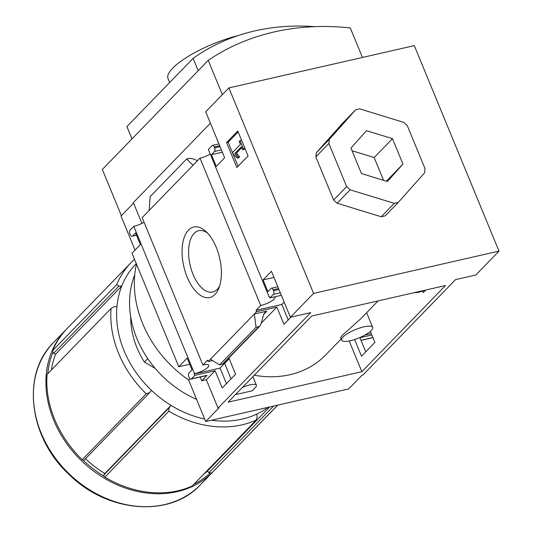 <?xml version="1.0" encoding="UTF-8"?>
<svg xmlns="http://www.w3.org/2000/svg" width="533" height="533" viewBox="0 0 533 533"><rect width="100%" height="100%" fill="white"/><g stroke="black" fill="none" stroke-linecap="round" stroke-linejoin="round"><path stroke-width="0.8" d="M254.261 375.225A101.683 83.095 44.1 0 0 325.596 355.011L341.173 338.961M378.124 300.892L360.894 318.647L342.393 335.264L340.687 337.682M226.445 383.62L220.049 368.096L229.19 358.676M288.226 319.973L281.824 304.45L284.142 302.064M228.097 402.182L311.712 316.036L445.481 285.535L361.86 371.688L228.097 402.182M242.328 387.524A12.092 3.271 -22.4 0 1 256.4 385.219A12.092 3.271 -22.4 0 1 255.367 387.511L252.169 390.809L235.433 394.627M349.202 340.973L361.86 371.688M354.618 339.548L361.501 356.237L374.892 342.439L370.342 331.413M422.656 291.098L423.275 292.59L425.76 290.032M269.471 296.748A10.44 2.825 157.6 0 0 269.092 296.841L269.385 296.541L269.951 297.914L273.416 294.343A2.745 1.399 -102.8 0 0 273.509 290.758L273.109 289.779A2.745 1.399 -102.8 0 0 271.39 288.24A2.745 1.399 -102.8 0 0 270.997 288.473L267.906 291.651L263.069 279.912L271.45 271.27L290.405 317.262L310.699 312.638L218.037 408.105L218.963 407.898L205.725 421.536L188.582 379.949A107.793 88.085 -135.9 0 1 136.455 264.035M498.995 251.116L313.571 293.397L228.877 87.912L414.301 45.631L498.995 251.116L475.829 274.988L455.535 279.612L362.873 375.085L361.954 375.292L348.715 388.937L205.725 421.536M290.405 317.262L313.571 293.397M228.904 357.976L235.593 374.199L222.201 387.997L215.079 370.728L194.785 375.359L194.219 373.986L220.049 368.096M194.219 373.986L194.532 373.66A10.44 2.825 157.6 0 0 204.599 369.715A10.44 2.825 157.6 0 0 208.836 365.265A10.44 2.825 157.6 0 0 202.906 365.038L207.61 360.188L208.176 361.561L212.554 360.561M364.952 335.057L371.254 333.625M371.821 334.99L359.915 337.709L365.745 351.86M290.978 317.135L283.976 324.35L276.854 307.081L256.56 311.705L255.993 310.339L281.824 304.45M255.993 310.339L260.724 305.469A10.44 2.825 157.6 0 0 270.784 301.525A10.44 2.825 157.6 0 0 275.021 297.068A10.44 2.825 157.6 0 0 274.835 296.794M269.951 297.914L281.357 295.309M214.992 294.443A36.157 18.408 77.2 0 1 182.746 260.797A36.157 18.408 77.2 0 1 205.858 231.409A36.157 18.408 77.2 0 1 218.823 288.266A36.157 18.408 77.2 0 1 214.992 294.443M210.242 154.05A10.44 2.825 -22.4 0 1 199.982 158.108L260.724 305.469M199.982 158.108L142.164 217.671L202.906 365.038M208.176 361.561L256.56 311.705M261.197 323.218L276.854 307.081M254.334 314.004L266.786 311.165L265.068 312.191L263.542 314.976L260.897 324.264L259.937 326.003L258.871 326.642L256.047 327.289L254.334 314.004M200.181 377.031L201.727 380.782L206.344 379.729L215.079 370.728M206.344 379.729L218.037 408.105M226.552 142.584L236.832 167.535L248.085 155.942L237.805 130.991L226.552 142.584L228.164 142.218L238.071 166.256M228.877 87.912L205.711 111.777L224.666 157.768L216.285 166.403L211.441 154.663L214.532 151.479A2.745 1.399 -102.8 0 0 214.626 147.894L214.226 146.921A2.745 1.399 -102.8 0 0 212.507 145.376A2.745 1.399 -102.8 0 0 212.114 145.609L208.356 149.48L269.092 296.841M144.05 222.241A10.44 2.825 -22.4 0 1 133.796 226.298L194.532 373.66M133.796 226.298L130.039 230.169A2.745 1.399 -102.8 0 0 129.945 233.754L130.345 234.733A2.745 1.399 -102.8 0 0 132.064 236.272A2.745 1.399 -102.8 0 0 132.457 236.039L135.549 232.861L140.386 244.6L132.004 253.235L178.788 366.744L187.17 358.109L192.013 369.849L188.922 373.033A2.745 1.399 -102.8 0 0 188.829 376.611L189.228 377.591A2.745 1.399 -102.8 0 0 190.947 379.136A2.745 1.399 -102.8 0 0 191.34 378.903L194.785 375.359M201.727 380.782L207.024 375.325A2.745 1.399 -102.8 0 1 206.631 375.558L190.947 379.136M360.988 340.307L372.86 337.516M141.911 223.407L133.343 202.62L210.422 123.203M133.556 203.14L121.031 216.052L135.056 250.09M178.788 366.744L189.708 364.252M149.12 210.508L150.179 196.59L186.677 158.987L193.026 165.27M197.496 160.666L192.66 158.707L189.501 158.341L186.677 158.987M259.937 326.003L223.227 363.832L219.543 364.892L210.428 359.242M398.238 202.44L394.247 203.353L350.148 189.821L346.637 186.603L328.861 143.477L329.347 139.353L355.671 109.758L359.662 108.852L403.761 122.383L407.272 125.601L425.048 168.728L424.561 172.852L398.238 202.44L385.226 215.852L381.228 216.764L394.247 203.353M402.948 164.077L387.431 181.526L361.434 173.545L350.961 148.121L366.477 130.678L392.475 138.66L402.948 164.077L386.345 181.187M355.671 109.758L342.652 123.17L316.329 152.764L315.842 156.889L333.618 200.015L337.129 203.233L381.228 216.764M222.361 94.627L208.23 60.356L102.329 169.467L121.384 215.685M208.23 60.356A267.573 218.663 -135.9 0 1 350.301 27.963L362.453 57.451M83.008 460.092L82.229 459.706A102.229 83.548 44.1 0 1 47.077 374.419L111.057 308.494A102.229 83.548 44.1 0 0 146.209 393.787L149.546 392.741L84.241 460.026L83.008 460.092A101.13 82.648 44.1 0 0 104.108 476.315L104.868 477.115A102.229 83.548 44.1 0 0 192.206 486.036L256.186 420.117L257.219 416.773L256.753 414.114A97.832 79.95 44.1 0 0 268.272 407.272M211.821 472.944A102.229 83.548 44.1 0 0 213.8 470.985L277.733 405.12A102.229 83.548 44.1 0 1 275.801 407.025L211.821 472.944L208.849 472.751L207.504 471.005A97.832 79.95 -135.9 0 1 203.519 474.383M104.868 477.115L168.848 411.196A102.229 83.548 44.1 0 0 256.186 420.117M82.229 459.706L146.209 393.787M136.275 263.602A97.832 79.95 44.1 0 0 121.797 285.988A97.832 79.95 44.1 0 0 116.94 306.582A97.832 79.95 44.1 0 0 151.459 390.329A97.832 79.95 44.1 0 0 171 405.36A97.832 79.95 44.1 0 0 204.692 419.025M211.461 420.231A97.832 79.95 44.1 0 0 256.753 414.114M104.108 476.315L103.782 475.056L104.808 473.551L171 405.36L169.088 407.772L168.848 411.196M116.94 306.582L114.075 306.675L111.057 308.494M149.546 392.741L151.459 390.329M189.855 378.637L188.582 379.949M130.678 316.615A82.448 67.378 44.1 0 0 144.376 362.06L147.741 358.596M66.645 329.034A102.229 83.548 44.1 0 0 66.199 329.487A102.229 83.548 44.1 0 0 70.862 449.079A102.229 83.548 44.1 0 0 191.96 486.656A102.229 83.548 44.1 0 0 212.92 471.892A102.229 83.548 44.1 0 0 213.36 471.439M193.899 484.29A101.13 82.648 44.1 0 0 210.122 473.077M51.341 370.022A97.832 79.95 -135.9 0 1 55.612 354.185L53.626 353.366L52.94 352.186A101.13 82.648 44.1 0 0 47.763 373.706M134.516 259.338A102.229 83.548 44.1 0 0 131.065 262.656L67.085 328.581A102.229 83.548 44.1 0 0 52.7 350.561L116.687 284.642L118.932 286.081L121.797 285.988L55.612 354.185M52.94 352.186L52.7 350.561M131.065 262.656A102.229 83.548 44.1 0 0 116.687 284.642M155.116 368.29L144.376 362.06M103.782 475.056L169.088 407.772M104.808 473.551A97.832 79.95 -135.9 0 1 85.493 458.733M53.626 353.366L118.932 286.081M208.849 472.751L273.576 406.066M207.504 471.005L269.665 406.959M131.997 138.906L126.907 126.561L193.099 58.37A237.991 194.492 -135.9 0 1 314.863 26.65M198.183 70.709L193.099 58.37M219.643 285.935A31.454 16.01 77.2 0 1 217.217 289.352A31.454 16.01 77.2 0 1 212.667 292.024A31.454 16.01 77.2 0 1 190.068 264.914A31.454 16.01 77.2 0 1 198.682 230.689A31.454 16.01 77.2 0 1 207.604 233.148M233.321 154.284L237.445 158.101L237.805 157.042L234.8 153.531L241.376 146.755L242.608 149.74L243.441 148.874L240.017 140.559L239.177 141.418L240.41 144.403L232.575 152.478L233.321 154.284M237.805 157.042L239.424 156.675L239.057 157.735L237.445 158.101M241.596 140.199L240.017 140.559M245.027 148.514L243.441 148.874M245.033 148.534L244.221 149.373L242.608 149.74M239.424 156.675L236.419 153.158L234.8 153.531M236.419 153.158L241.749 147.661M237.984 154.817L236.372 155.183M238.178 131.898L228.164 142.218M169.634 82.548L168.002 78.591A54.966 14.857 -22.4 0 1 238.144 35.571M337.129 203.233L350.148 189.821M333.618 200.015L346.637 186.603M315.842 156.889L328.861 143.477M316.329 152.764L329.347 139.353M352.033 150.732L374.159 157.528L392.475 138.66M374.159 157.528L383.56 180.334M211.441 154.663L222.361 152.172M263.069 279.912L273.982 277.42M219.543 364.892L256.047 327.289M425.081 290.185A12.092 3.271 -22.4 0 1 414.481 292.604M224.653 363.353L231.049 378.876M371.235 330.567A16.763 4.53 -22.4 0 1 354.565 339.561A16.763 4.53 -22.4 0 1 341.666 340.167A16.763 4.53 -22.4 0 1 343.099 336.983A16.763 4.53 -22.4 0 1 359.768 327.995A16.763 4.53 -22.4 0 1 372.667 327.389A16.763 4.53 -22.4 0 1 371.235 330.567M134.749 274.801A96.187 78.604 44.1 0 0 196.59 399.384M273.416 294.343L280.311 292.77M263.788 314.257L266.786 311.165M191.34 378.903L207.024 375.325M200.381 484.81C170.08 517.936 107.493 512.793 69.163 474.577C28.742 437.573 21.02 374.059 53.66 342.406A102.229 83.548 44.1 0 0 68.83 473.564A102.229 83.548 44.1 0 0 200.381 484.81L212.92 471.892M132.457 236.039L136.481 235.126M214.226 146.921L219.683 145.676M214.626 147.894L220.089 146.655M214.532 151.479L221.428 149.906M273.109 289.779L278.566 288.533M273.509 290.758L278.972 289.512M222.368 364.252L258.871 326.642M53.66 342.406L66.199 329.487M132.064 236.272L136.535 235.253M212.507 145.376L218.956 143.903M271.39 288.24L277.84 286.767M361.008 340.36L372.913 337.649M252.875 376.658L256.4 385.219M340.654 337.695L341.666 340.167M366.631 312.738L372.667 327.389"/></g></svg>
